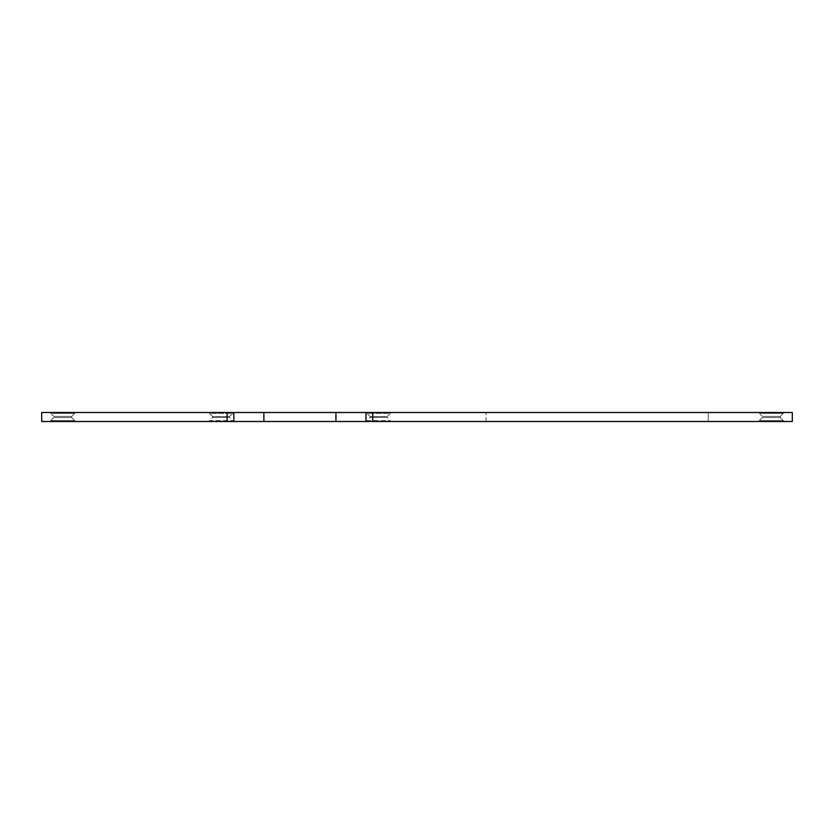 <?xml version="1.0" encoding="UTF-8"?>
<svg xmlns="http://www.w3.org/2000/svg" width="834" height="834" viewBox="0 0 834 834"><rect width="100%" height="100%" fill="white"/><g stroke="black" fill="none" stroke-linecap="round" stroke-linejoin="round"><path stroke-width="0.63" stroke-dasharray="4.17 3.13" d="M759.274 413.393L759.274 412.496L783.293 412.496L759.274 412.496L783.293 412.496L759.274 412.496L759.274 413.393L783.293 413.393L783.293 412.496L783.293 413.393L759.274 413.393L783.293 413.393L759.274 413.393L762.276 416.395L759.274 413.393M780.29 416.395L783.293 413.393L780.29 416.395L762.276 416.395L780.29 416.395L762.276 416.395L780.29 416.395L780.29 417.605L762.276 417.605L762.276 416.395L762.276 417.605L759.274 420.607L783.293 420.607L759.274 420.607L783.293 420.607L759.274 420.607L759.274 421.504L759.274 420.607L762.276 417.605L780.29 417.605L783.293 420.607L783.293 421.504L759.274 421.504L783.293 421.504L783.293 420.607L780.29 417.605L780.29 416.395M780.29 417.605L762.276 417.605L780.29 417.605M783.293 421.504L759.274 421.504L783.293 421.504M50.707 413.393L50.707 412.496L74.726 412.496L50.707 412.496L74.726 412.496L50.707 412.496L50.707 413.393L74.726 413.393L74.726 412.496L74.726 413.393L50.707 413.393L74.726 413.393L50.707 413.393L53.71 416.395L50.707 413.393M71.724 416.395L74.726 413.393L71.724 416.395L53.71 416.395L71.724 416.395L53.71 416.395L71.724 416.395L71.724 417.605L53.71 417.605L53.71 416.395L53.71 417.605L50.707 420.607L74.726 420.607L50.707 420.607L74.726 420.607L50.707 420.607L50.707 421.504L50.707 420.607L53.71 417.605L71.724 417.605L74.726 420.607L74.726 421.504L50.707 421.504L74.726 421.504L74.726 420.607L71.724 417.605L71.724 416.395M71.724 417.605L53.71 417.605L71.724 417.605M74.726 421.504L50.707 421.504L74.726 421.504M390.427 421.504L367.012 421.504L390.427 421.504L390.427 420.607L387.278 417.448L370.16 417.448L387.278 417.448L387.278 416.552L390.427 413.393L367.012 413.393L367.012 412.496L390.427 412.496L367.012 412.496M367.012 421.504L367.012 420.607L390.427 420.607L367.012 420.607L370.16 417.448L370.16 416.552L387.278 416.552L370.16 416.552L367.012 413.393L390.427 413.393L390.427 412.496M232.801 421.504L209.386 421.504L232.801 421.504L232.801 420.607L229.652 417.448L212.534 417.448L229.652 417.448L229.652 416.552L232.801 413.393L209.386 413.393L209.386 412.496L232.801 412.496L209.386 412.496M209.386 421.504L209.386 420.607L232.801 420.607L209.386 420.607L212.534 417.448L212.534 416.552L229.652 416.552L212.534 416.552L209.386 413.393L232.801 413.393L232.801 412.496M41.7 421.504L792.3 421.504L792.3 412.496L41.7 412.496L41.7 421.504M708.233 421.504L486.055 421.504L708.233 421.504L708.233 412.496L486.055 412.496L708.233 412.496L708.233 421.504M372.715 421.504L372.715 412.496M365.959 421.504L365.959 412.496M335.935 421.504L335.935 412.496M263.878 421.504L263.878 412.496M233.854 421.504L233.854 412.496M227.098 421.504L227.098 412.496M486.055 421.504L486.055 412.496L486.055 421.504"/><path stroke-width="1.25" d="M792.3 421.504L41.7 421.504L41.7 412.496L792.3 412.496L792.3 421.504M372.715 421.504L372.715 412.496M365.959 421.504L365.959 412.496M335.935 421.504L335.935 412.496M263.878 421.504L263.878 412.496M233.854 421.504L233.854 412.496M227.098 421.504L227.098 412.496"/></g></svg>
